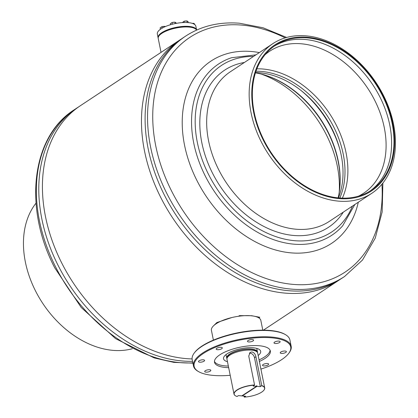<?xml version="1.0" encoding="UTF-8"?>
<svg xmlns="http://www.w3.org/2000/svg" width="418" height="418" viewBox="0 0 418 418"><rect width="100%" height="100%" fill="white"/><g stroke="black" fill="none" stroke-linecap="round" stroke-linejoin="round"><path stroke-width="0.63" d="M340.236 279.323A144.085 103.758 -123.5 0 1 338.439 280.546A144.085 103.758 -123.5 0 1 285.755 293.164A144.085 103.758 -123.5 0 1 155.104 185.231A144.085 103.758 -123.5 0 1 179.515 40.165A144.085 103.758 -123.5 0 1 181.344 38.994M192.102 358.931A144.085 103.758 -123.5 0 1 186.705 358.649A144.085 103.758 -123.5 0 1 56.054 250.716A144.085 103.758 -123.5 0 1 80.465 105.649L179.515 40.165M231.938 317.518L216.869 322.55L213.269 326.077M238.526 316.264L239.477 315.637L251.641 315.715L259.803 317.257L258.852 317.884M159.054 35.817L159.483 35.258A19.076 6.495 -11.4 0 1 175.137 27.881A19.076 6.495 -11.4 0 1 194.349 28.225L194.966 28.576A19.646 6.688 168.6 0 0 175.179 28.225A19.646 6.688 168.6 0 0 159.054 35.817A19.646 6.688 168.6 0 0 158.229 38.456L161.034 52.381M196.554 30.122A19.646 6.688 168.6 0 0 194.966 28.576M193.722 23.93L193.591 23.303L194.156 23.533L194.908 24.714M192.123 23.371L193.591 23.303M187.212 22.541L186.883 20.9L188.063 21.626L188.262 22.619M184.233 22.504L183.993 21.302L186.883 20.9M182.311 22.593L183.993 21.302M184.714 21.099L184.704 21.104A2.56 0.873 -11.4 0 1 184.714 21.099A2.56 0.873 -11.4 0 1 185.231 20.994A2.56 0.873 -11.4 0 1 185.409 20.968M175.215 23.565L174.928 22.154L176.109 22.88L176.208 23.371M172.373 24.218L172.038 22.556L174.928 22.154M170.534 24.719L170.325 23.69L172.038 22.556M172.749 22.358L172.759 22.353A2.56 0.873 -11.4 0 1 172.759 22.353A2.56 0.873 -11.4 0 1 173.277 22.248A2.56 0.873 -11.4 0 1 173.454 22.222M164.828 26.799L164.734 26.329L165.329 26.58M162.132 28.163L161.839 26.731L164.734 26.329M160.413 29.265L160.131 27.865L161.839 26.731M162.56 26.527L162.55 26.533A2.56 0.873 -11.4 0 1 162.56 26.527A2.56 0.873 -11.4 0 1 163.083 26.423A2.56 0.873 -11.4 0 1 163.26 26.397M196.413 29.866A19.505 6.641 168.6 0 0 196.204 29.432A19.505 6.641 168.6 0 0 175.398 27.677A19.505 6.641 168.6 0 0 158.218 37.568M158.187 38.122A19.646 6.688 -11.4 0 1 158.098 37.798A19.646 6.688 -11.4 0 1 174.876 27.604A19.646 6.688 -11.4 0 1 196.314 29.27A19.646 6.688 -11.4 0 1 196.617 30.033A19.646 6.688 -11.4 0 1 196.627 30.086M158.098 37.798L157.33 33.994A19.646 6.688 -11.4 0 1 174.107 23.8A19.646 6.688 -11.4 0 1 195.551 25.461A19.646 6.688 -11.4 0 1 195.849 26.224L196.617 30.033M132.276 348.743A89.698 64.591 -123.5 0 1 35.473 290.85A89.698 64.591 -123.5 0 1 36.016 203.148M192.541 361.34A144.085 103.758 -123.5 0 1 58.107 265.414A144.085 103.758 -123.5 0 1 76.839 108.048A144.085 103.758 -123.5 0 1 78.668 106.877M272.839 43.665L230.355 71.755A89.698 64.591 56.5 0 0 215.155 162.059A89.698 64.591 56.5 0 0 296.493 229.252A89.698 64.591 56.5 0 0 329.29 221.399L371.774 193.309A89.698 64.591 56.5 0 0 386.969 103.006A89.698 64.591 56.5 0 0 305.636 35.812A89.698 64.591 56.5 0 0 272.839 43.665A89.698 64.591 56.5 0 0 257.64 133.974A89.698 64.591 56.5 0 0 338.977 201.162A89.698 64.591 56.5 0 0 371.774 193.309M244.389 62.475A94.181 67.82 56.5 0 0 203.994 151.577A94.181 67.82 56.5 0 0 294.115 235.506A94.181 67.82 56.5 0 0 343.324 212.119M339.447 198.623A87.561 63.055 56.5 0 0 392.695 123.446A87.561 63.055 56.5 0 0 306.896 37.207A87.561 63.055 56.5 0 0 253.648 112.385A87.561 63.055 56.5 0 0 339.447 198.623M307.031 37.866A86.85 62.543 56.5 0 0 275.274 45.468A86.85 62.543 56.5 0 0 260.56 132.908A86.85 62.543 56.5 0 0 339.311 197.965A86.85 62.543 56.5 0 0 371.069 190.362A86.85 62.543 56.5 0 0 385.783 102.922A86.85 62.543 56.5 0 0 307.031 37.866M369.862 191.136A86.85 62.543 56.5 0 0 383.008 103.601A86.85 62.543 56.5 0 0 304.638 39.444A86.85 62.543 56.5 0 0 274.093 46.278M358.513 196.152A85.141 61.31 56.5 0 0 363.618 193.241A85.141 61.31 56.5 0 0 378.044 107.52A85.141 61.31 56.5 0 0 300.84 43.744A85.141 61.31 56.5 0 0 269.704 51.2A85.141 61.31 56.5 0 0 265.033 54.758M342.373 198.132A85.141 61.31 56.5 0 0 331.578 116.747A85.141 61.31 56.5 0 0 262.64 68.996A85.141 61.31 56.5 0 0 256.887 68.824M339.824 198.007A83.861 60.391 56.5 0 0 328.715 118.08A83.861 60.391 56.5 0 0 261.025 71.405A83.861 60.391 56.5 0 0 256.004 71.222M338.444 197.892A83.861 60.391 56.5 0 0 326.212 118.555A83.861 60.391 56.5 0 0 259.05 72.711A83.861 60.391 56.5 0 0 255.57 72.539M286.633 37.458L263.011 27.75L239.404 23.215C219.136 21.684 201.194 25.994 185.587 36.152L183.141 37.766A144.085 103.758 56.5 0 0 158.73 182.833A144.085 103.758 56.5 0 0 289.381 290.766A144.085 103.758 56.5 0 0 342.065 278.148L344.516 276.533L362.5 260.043L375.254 238.119L382.146 211.999L382.888 183.053M339.223 192.217A97.812 70.438 56.5 0 0 261.093 74.043M338.867 194.375A90.763 65.36 56.5 0 0 258.972 73.526M338.12 197.86A90.194 64.952 56.5 0 0 338.925 194.062A90.194 64.952 56.5 0 0 259.28 73.594A90.194 64.952 56.5 0 0 255.471 72.852M339.719 148.944A89.128 64.184 56.5 0 0 301.106 90.539M333.987 132.992A88.559 63.771 56.5 0 0 313.537 102.06M227.277 357.683A15.09 5.136 -11.4 0 1 230.213 354.025A15.09 5.136 -11.4 0 1 245.815 349.317A15.09 5.136 -11.4 0 1 256.798 351.731M226.948 358.67A15.659 5.329 -11.4 0 1 226.755 358.132A15.659 5.329 -11.4 0 1 229.764 353.989A15.659 5.329 -11.4 0 1 246.448 349.061A15.659 5.329 -11.4 0 1 257.457 351.946A15.659 5.329 -11.4 0 1 257.483 352.51M235.506 395.82A15.659 5.329 -11.4 0 1 235.428 395.773A15.659 5.329 -11.4 0 1 234.002 394.09A15.659 5.329 -11.4 0 1 237.016 389.942A15.659 5.329 -11.4 0 1 254.562 384.968L248.741 356.094L250.152 352.384L251.882 351.946C253.982 352.458 255.33 354.046 255.92 356.706L261.741 385.579A15.659 5.329 -11.4 0 1 264.709 387.899A15.659 5.329 -11.4 0 1 264.051 390.004A15.659 5.329 -11.4 0 1 263.993 390.072M234.002 394.09L226.974 359.234A15.659 5.329 -11.4 0 1 229.989 355.091A15.659 5.329 -11.4 0 1 246.667 350.164A15.659 5.329 -11.4 0 1 257.681 353.048L264.709 387.899M243.96 396.076L244.264 397.1L245.617 396.217L242.252 395.93L256.96 386.363L260.325 386.65L261.741 385.579M244.264 397.1A15.518 5.282 168.6 0 0 261.611 392.168A15.518 5.282 168.6 0 0 263.941 390.14A15.518 5.282 168.6 0 0 261.684 385.767M254.562 384.968L253.146 386.033L256.511 386.321L241.803 395.893L238.438 395.606L237.084 396.489A15.518 5.282 168.6 0 1 235.58 395.862L235.428 395.773M254.499 385.156A15.518 5.282 168.6 0 0 238.093 389.519A15.518 5.282 168.6 0 0 235.58 395.862M242.194 395.642L242.252 395.93M256.96 386.363L256.856 385.835L256.406 385.798L256.511 386.321M255.92 356.706L254.478 357.646L260.325 386.65M254.478 357.646A4.556 3.25 56.9 0 0 250.042 353.142A4.556 3.25 56.9 0 0 249.337 353.163M256.469 386.091L256.856 385.835M204.752 371.257A3.13 1.066 168.6 0 0 204.7 371.55A3.13 1.066 168.6 0 0 207.574 372.051A3.13 1.066 168.6 0 0 210.787 370.609A3.13 1.066 168.6 0 0 210.839 370.317A3.13 1.066 168.6 0 0 207.965 369.815A3.13 1.066 168.6 0 0 204.752 371.257M262.577 365.045A3.13 1.066 168.6 0 0 262.525 365.337A3.13 1.066 168.6 0 0 265.404 365.839A3.13 1.066 168.6 0 0 268.617 364.397A3.13 1.066 168.6 0 0 268.67 364.099A3.13 1.066 168.6 0 0 265.796 363.603A3.13 1.066 168.6 0 0 262.577 365.045M280.295 352.546A3.13 1.066 168.6 0 0 280.243 352.839A3.13 1.066 168.6 0 0 283.117 353.335A3.13 1.066 168.6 0 0 286.335 351.893A3.13 1.066 168.6 0 0 286.382 351.601A3.13 1.066 168.6 0 0 283.508 351.104A3.13 1.066 168.6 0 0 280.295 352.546M274.056 342.619A3.13 1.066 168.6 0 0 274.004 342.912A3.13 1.066 168.6 0 0 276.883 343.413A3.13 1.066 168.6 0 0 280.097 341.971A3.13 1.066 168.6 0 0 280.149 341.673A3.13 1.066 168.6 0 0 277.275 341.177A3.13 1.066 168.6 0 0 274.056 342.619M247.524 341.083A3.13 1.066 168.6 0 0 247.472 341.375A3.13 1.066 168.6 0 0 250.345 341.872A3.13 1.066 168.6 0 0 253.559 340.43A3.13 1.066 168.6 0 0 253.611 340.137A3.13 1.066 168.6 0 0 250.737 339.641A3.13 1.066 168.6 0 0 247.524 341.083M216.231 348.831A3.13 1.066 168.6 0 0 216.179 349.124A3.13 1.066 168.6 0 0 219.053 349.626A3.13 1.066 168.6 0 0 222.266 348.184A3.13 1.066 168.6 0 0 222.319 347.886A3.13 1.066 168.6 0 0 219.445 347.389A3.13 1.066 168.6 0 0 216.231 348.831M198.513 361.33A3.13 1.066 168.6 0 0 198.461 361.627A3.13 1.066 168.6 0 0 201.335 362.124A3.13 1.066 168.6 0 0 204.554 360.682A3.13 1.066 168.6 0 0 204.601 360.389A3.13 1.066 168.6 0 0 201.727 359.888A3.13 1.066 168.6 0 0 198.513 361.33M260.921 369.104A49.261 16.767 168.6 0 0 288.639 353.487A49.261 16.767 168.6 0 0 289.899 351.512A49.261 16.767 168.6 0 0 251.85 338.204A49.261 16.767 168.6 0 0 194.945 361.716A49.261 16.767 168.6 0 0 198.607 371.639A49.261 16.767 168.6 0 0 230.213 375.296M198.607 371.639L197.996 371.288A49.831 16.96 -11.4 0 1 193.471 365.938A49.831 16.96 -11.4 0 1 194.292 361.251A49.831 16.96 -11.4 0 1 245.434 338.308A49.831 16.96 -11.4 0 1 291.168 346.24A49.831 16.96 -11.4 0 1 290.343 350.927A49.831 16.96 -11.4 0 1 289.068 352.928L288.639 353.487M194.297 352.949L194.725 352.39A49.261 16.767 -11.4 0 1 237.628 332.827A49.261 16.767 -11.4 0 1 284.757 334.238L285.369 334.588A49.831 16.96 168.6 0 0 237.696 333.162A49.831 16.96 168.6 0 0 194.297 352.949A49.831 16.96 168.6 0 0 193.022 354.95A49.831 16.96 168.6 0 0 192.202 359.637L193.471 365.938M291.168 346.24L289.893 339.938A49.831 16.96 168.6 0 0 285.369 334.588M259.374 361.455A28.476 9.692 168.6 0 0 269.866 353.665A28.476 9.692 168.6 0 0 270.336 350.984A28.476 9.692 168.6 0 0 244.206 346.454A28.476 9.692 168.6 0 0 214.977 359.564A28.476 9.692 168.6 0 0 214.512 362.244A28.476 9.692 168.6 0 0 228.672 367.647M214.45 361.434A28.476 9.692 168.6 0 0 228.353 366.069M259.061 359.877A28.476 9.692 168.6 0 0 269.547 352.092A28.476 9.692 168.6 0 0 270.08 350.216M258.172 355.493A18.935 6.448 168.6 0 0 260.357 353.079A18.935 6.448 168.6 0 0 260.67 351.298A18.935 6.448 168.6 0 0 243.292 348.283A18.935 6.448 168.6 0 0 223.855 356.998A18.935 6.448 168.6 0 0 223.541 358.78A18.935 6.448 168.6 0 0 227.47 361.685M262.797 330.157L260.827 320.397A25.2 8.579 168.6 0 0 237.701 316.389A25.2 8.579 168.6 0 0 211.837 327.989A25.2 8.579 168.6 0 0 211.424 330.361L213.389 340.121M192.85 362.871A144.085 103.758 -123.5 0 1 55.662 267.029A144.085 103.758 -123.5 0 1 74.394 109.668C31.418 136.623 23.277 207.689 54.758 267.854L81.202 307.47L115.572 338.627L154.174 357.918L173.784 362.369L192.907 363.137M255.91 54.857L231.588 57.71A102.656 73.923 56.5 0 0 197.819 158.213A102.656 73.923 56.5 0 0 294.345 244.206A102.656 73.923 56.5 0 0 342.697 225.762L354.845 204.501M253.501 56.451A99.855 71.906 56.5 0 0 197.897 145.051A99.855 71.906 56.5 0 0 295.171 240.737A99.855 71.906 56.5 0 0 352.437 206.095M185.587 36.152A144.085 103.758 56.5 0 0 161.176 181.213A144.085 103.758 56.5 0 0 291.832 289.146A144.085 103.758 56.5 0 0 344.516 276.533M285.175 37.876A140.699 101.323 56.5 0 0 241.322 25.054A140.699 101.323 56.5 0 0 155.752 145.851A140.699 101.323 56.5 0 0 293.619 284.428A140.699 101.323 56.5 0 0 381.932 184.228M259.359 52.579A109.281 78.694 56.5 0 0 251.019 51.466A109.281 78.694 56.5 0 0 184.563 145.286A109.281 78.694 56.5 0 0 291.639 252.916A109.281 78.694 56.5 0 0 358.294 202.223M338.439 280.546L263.397 330.163M76.839 108.048L74.394 109.668M226.755 358.132L226.039 354.584M257.457 351.946L256.741 348.393"/></g></svg>

